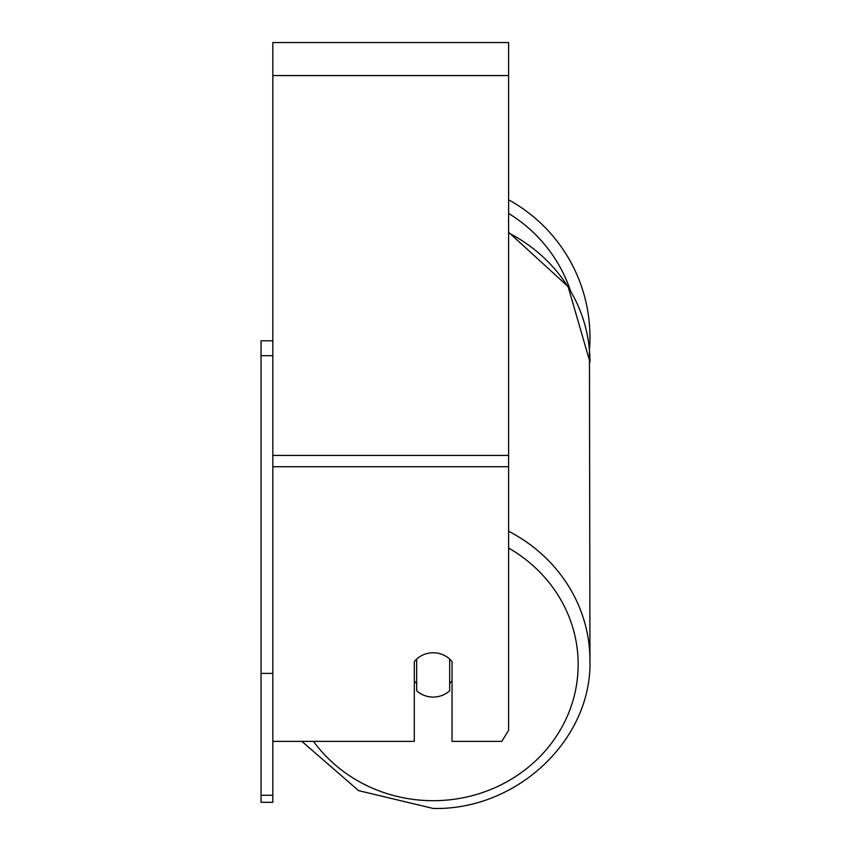 <?xml version="1.0" encoding="UTF-8"?>
<svg xmlns="http://www.w3.org/2000/svg" width="851" height="851" viewBox="0 0 851 851"><rect width="100%" height="100%" fill="white"/><g stroke="black" fill="none" stroke-linecap="round" stroke-linejoin="round"><path stroke-width="1.28" d="M433.159 697.075A23.583 22.158 0 0 1 416.66 690.735L416.66 659.089A23.583 22.158 0 0 1 433.159 652.76A23.583 22.158 0 0 1 449.668 659.089L449.668 690.735A23.583 22.158 0 0 1 433.159 697.075M416.66 683.481A23.583 22.158 0 0 1 414.299 680.949M452.03 680.949A23.583 22.158 0 0 1 449.668 683.481M272.831 741.381L414.299 741.381L414.299 661.621A23.583 22.158 0 0 1 452.03 661.621L452.03 741.381L501.803 741.381L508.611 730.307L508.611 42.55L272.831 42.55L272.831 795.26L261.044 795.26L261.044 802.302L272.831 802.302L272.831 795.26M508.611 199.825A156.797 156.797 0 0 1 589.445 350.006L589.956 660.397A156.797 147.34 180 0 0 508.611 531.237M272.831 673.396L261.044 673.396L261.044 340.815L272.831 340.815M261.044 355.665L272.831 355.665M261.044 673.396L261.044 795.26M508.611 548.065A145.01 136.266 0 0 1 572.776 701.256A145.01 136.266 0 0 1 433.159 800.695A145.01 136.266 0 0 1 313.498 741.381M508.611 232.866A156.797 147.34 0 0 1 589.956 362.026L568.053 286.542L508.611 232.238M508.611 466.72L272.831 466.72M508.611 75.558L272.831 75.558M508.611 455.423L272.831 455.423M570.361 290.351A145.01 145.01 0 0 0 508.611 213.452M301.903 741.381L358.59 790.632L433.159 808.45C516.695 810.514 592.073 739.796 589.956 660.397C592.073 739.796 516.695 810.514 433.159 808.45L358.59 790.632L301.903 741.381"/></g></svg>
